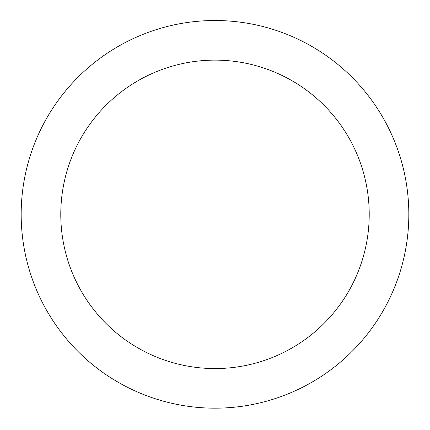 <?xml version="1.0" encoding="UTF-8"?>
<svg xmlns="http://www.w3.org/2000/svg" width="430" height="430" viewBox="0 0 430 430"><rect width="100%" height="100%" fill="white"/><g stroke="black" fill="none" stroke-linecap="round" stroke-linejoin="round"><path stroke-width="0.64" d="M215 368.564A154.22 154.22 0 0 0 348.558 137.234A154.22 154.22 0 0 0 81.442 137.234A154.22 154.22 0 0 0 215 368.564M215 408.172A193.828 193.828 0 0 0 382.861 117.433A193.828 193.828 0 0 0 47.139 117.433A193.828 193.828 0 0 0 215 408.172"/></g></svg>
